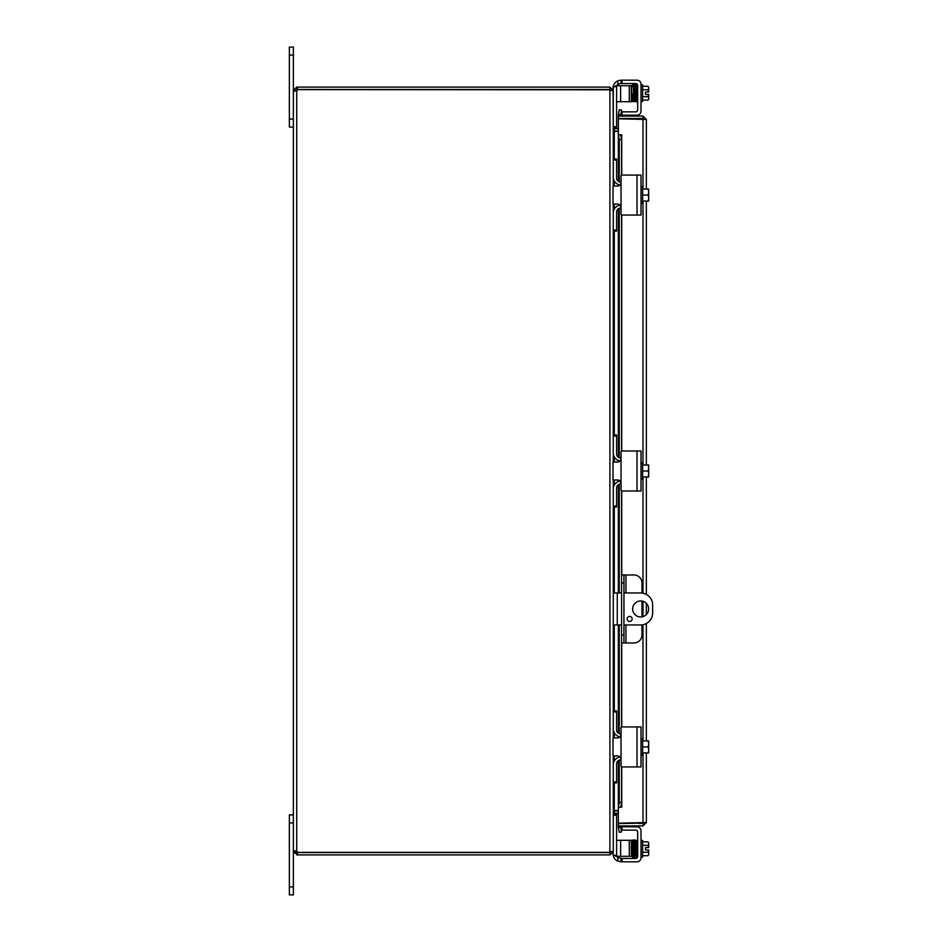 <?xml version="1.0" encoding="UTF-8"?>
<svg xmlns="http://www.w3.org/2000/svg" width="942" height="942" viewBox="0 0 942 942"><rect width="100%" height="100%" fill="white"/><g stroke="black" fill="none" stroke-linecap="round" stroke-linejoin="round"><path stroke-width="1.41" d="M289.359 119.081L293.362 119.081L293.362 47.1L289.359 47.1L289.359 127.076L293.362 127.076M640.642 616.963A7.995 7.995 0 0 1 632.647 608.968A7.995 7.995 0 0 1 640.642 600.972A7.995 7.995 0 0 1 648.638 608.968A7.995 7.995 0 0 1 640.642 616.963M629.645 621.449A2.496 2.496 0 0 1 627.148 618.953A2.496 2.496 0 0 1 629.645 616.445A2.496 2.496 0 0 1 632.141 618.953A2.496 2.496 0 0 1 629.645 621.449M623.945 592.965L640.642 592.965A11.999 11.999 0 0 1 652.641 604.964L652.641 612.971A11.999 11.999 0 0 1 640.642 624.958L623.945 624.958M613.277 624.958L621.579 624.958M621.579 592.965L613.277 592.965M289.359 886.905L289.359 894.9L293.362 894.9L293.362 851.544L297.436 852.545L297.436 854.912L293.362 851.544L293.362 822.919L289.359 822.919L289.359 886.905L293.362 886.905M293.362 814.924L289.359 814.924L293.362 814.924L289.359 814.924L289.359 822.919M613.819 131.044L618.352 131.079M613.065 90.456L613.277 127.712L616.61 127.712L613.277 127.712L614.278 128.713L618.352 128.713M614.278 782.932L614.278 810.567L618.352 810.567M613.277 128.065L614.278 131.433L618.352 131.433M618.352 810.921L613.819 810.956M297.436 854.912L609.91 854.912L613.277 851.544L613.277 814.288L614.278 813.287L618.352 813.287M614.278 810.567L613.277 813.935M613.277 755.943L613.277 851.191L610.687 852.157M294.34 850.685L293.362 851.156L296.73 851.156A2.237 2.237 0 0 1 297.519 852.38L609.91 852.38L609.91 89.808L613.277 90.809L613.277 159.068L616.61 159.068L613.277 159.068L613.277 186.057M613.277 204.073L613.277 435.004L616.61 435.004L613.277 435.004L613.277 461.992M613.277 480.008L613.277 737.927M620.083 80.247L617.822 80.859A7.995 7.995 0 0 0 613.419 85.71L613.277 90.456L609.91 87.088L297.436 87.088L297.436 89.455L609.91 89.455L610.911 90.456M610.911 851.544L609.91 852.545L609.91 854.912M613.065 851.544L613.419 856.29A7.995 7.995 0 0 0 617.822 861.141L621.979 861.812L621.979 858.48L617.822 857.585A4.003 4.003 0 0 1 616.786 856.29M609.91 89.808L297.519 89.62A2.237 2.237 0 0 1 296.73 90.844L293.362 90.844L296.73 90.844L296.73 851.156L295.729 851.544M609.91 89.455L609.91 87.088M294.34 91.315L293.362 90.844L293.362 851.156L295.729 851.156M296.718 851.156L295.764 850.861M295.729 90.456L293.362 90.456L296.73 87.088L296.73 89.455L295.729 90.844M296.73 87.088L297.436 87.088M297.436 89.455L296.73 89.455M296.73 852.545L296.73 854.912M297.436 852.545L609.91 852.545M641.973 593.048L641.973 582.968A7.995 7.995 0 0 0 633.978 574.973L621.579 574.973L621.579 582.968L623.945 582.968L623.945 574.973M623.945 642.962L623.945 634.967L621.579 634.967L621.579 642.962L633.978 642.962A7.995 7.995 0 0 0 641.973 634.967L641.973 624.887M623.945 634.967L623.945 582.968M621.579 634.967L621.579 582.968M641.973 616.857L641.973 601.078M638.335 823.19A4.003 4.003 0 0 0 641.632 823.19A4.003 4.003 0 0 1 638.335 823.19M641.667 118.81A4.003 4.003 0 0 0 640.336 118.456A4.003 4.003 0 0 1 641.667 118.81M639.63 118.456A4.003 4.003 0 0 0 638.299 118.81A4.003 4.003 0 0 1 639.63 118.456M620.743 114.865L621.579 110.132L619.247 109.719L618.411 114.453L620.743 114.912A1.001 1.001 0 0 0 621.72 116.078M618.411 114.453L618.411 114.5A3.368 3.368 0 0 0 618.505 116.078M618.411 134.8L619.247 139.604L621.579 139.604L620.743 134.8L618.352 134.8L618.411 181.406M620.743 134.8L621.732 134.8L621.72 175.106M621.579 139.604L621.579 175.153M621.579 214.976L621.579 451.088M621.579 490.912L621.579 574.973M621.579 642.962L621.579 727.024M621.579 766.847L621.579 802.396L619.247 802.396L618.411 807.2L620.743 807.2L621.579 802.396M618.411 807.2L618.411 760.594M620.743 807.2L618.352 807.2L618.352 760.63M618.411 827.547L619.247 832.281L621.579 831.868L620.743 827.135L618.411 827.5A3.368 3.368 0 0 1 618.505 825.922M620.743 827.135L620.743 827.088A1.001 1.001 0 0 1 621.72 825.922M619.247 139.604L619.247 181.818M619.247 184.809L619.247 185.727M619.247 204.402L619.247 205.321M619.247 208.312L619.247 457.753M619.247 460.744L619.247 461.662M619.247 480.338L619.247 481.256M619.247 484.247L619.247 592.965M619.247 624.958L619.247 733.688M619.247 736.679L619.247 737.598M619.247 756.273L619.247 757.191M619.247 760.182L619.247 802.396M642.986 752.929L642.986 823.19L643.822 823.096L618.352 823.543L618.352 825.922L642.986 825.922L646.353 822.554L618.352 823.19L618.352 807.2M621.732 807.2L621.72 766.894M618.352 181.37L618.352 134.8L621.732 134.8M618.352 134.8L618.352 118.81L646.353 119.446L642.986 116.078L618.352 116.078L618.352 118.456L642.986 118.456L642.986 116.078M642.986 189.071L642.986 118.81L643.987 119.446L642.986 118.456M642.986 823.543L642.986 825.922M646.353 119.446L646.353 189.071M646.353 201.058L646.353 465.007M646.353 476.993L646.353 594.414M646.353 603.363L646.353 614.573M646.353 623.522L646.353 740.942M646.353 752.929L646.353 822.554M620.354 83.52L621.979 83.52L621.979 80.188L637.016 80.188A4.003 4.003 0 0 1 641.019 84.191L641.019 111.191A4.003 4.003 0 0 1 637.016 115.183L621.979 115.183L621.979 111.862L621.273 111.862M613.03 89.172L613.03 88.183A7.995 7.995 0 0 1 613.277 86.181M620.083 83.52L617.822 84.415A4.003 4.003 0 0 0 616.786 85.71M621.979 111.862L635.697 111.862A2.002 2.002 0 0 0 637.687 109.861L637.687 85.51A2.002 2.002 0 0 0 635.697 83.52L621.979 83.52M621.979 80.188L621.025 80.188L621.025 83.52M621.025 113.287L621.025 115.183L621.979 115.183M641.019 84.886L642.621 84.886L642.621 101.524L641.019 101.524M642.621 100.135L647.955 100.135A8.478 4.239 180 0 0 648.697 98.404L648.697 94.412L645.47 94.412L645.47 92.01L648.697 92.01L648.697 88.018A8.478 4.239 -0 0 0 647.955 86.287L642.621 86.287M647.955 100.135A10.386 10.386 0 0 0 648.697 99.204L648.697 98.404A8.478 4.239 180 0 0 647.955 96.673A8.478 8.478 0 0 0 648.614 94.412M648.614 92.01A8.478 8.478 0 0 0 647.955 89.749A8.478 4.239 -0 0 0 648.697 88.018L648.697 87.206A10.386 10.386 0 0 0 647.955 86.287M642.621 89.749L647.955 89.749M642.621 96.673L647.955 96.673M636.733 86.075L636.733 101.206L637.687 101.206M636.733 98.404L636.58 101.724L635.685 101.701L635.226 84.957L636.109 84.957L636.05 86.146M636.698 86.817L636.698 86.075L636.698 86.817M632.577 93.976L632.765 101.465L633.695 101.465L633.295 84.957L634.178 84.957L634.107 86.146M633.742 101.548L632.624 96.449M631.952 86.075L631.952 86.817L631.952 86.075M616.61 101.701L620.613 101.701L620.613 85.71L615.621 85.71M613.277 127.712L616.61 127.712L616.61 126.758L613.277 126.758M629.291 101.701L631.293 101.701L631.293 85.71L629.291 85.71L629.291 101.701L620.613 101.701M613.277 86.664L616.61 86.664L616.61 85.71M616.61 86.664L616.61 126.758M620.613 85.71L629.291 85.71M621.273 830.138L621.979 830.138L621.979 826.817L637.016 826.817A4.003 4.003 0 0 1 641.019 830.809L641.019 857.809A4.003 4.003 0 0 1 637.016 861.812L621.979 861.812M613.277 855.819A7.995 7.995 0 0 1 613.03 853.817L613.03 852.828M621.979 858.48L635.697 858.48A2.002 2.002 0 0 0 637.687 856.49L637.687 832.139A2.002 2.002 0 0 0 635.697 830.138L621.979 830.138M621.025 858.48L621.025 861.812M621.979 826.817L621.025 826.817L621.025 828.713M641.019 857.114L642.621 857.114L642.621 840.476L641.019 840.476M632.023 844.797L631.293 844.797M632.164 852.793L631.293 852.793M642.621 855.713L647.955 855.713A8.478 4.239 180 0 0 648.697 853.982L648.697 849.99L645.47 849.99L645.47 847.588L648.697 847.588L648.697 843.596A8.478 4.239 0 0 0 647.955 841.865L642.621 841.865M648.614 847.588A8.478 8.478 0 0 0 647.955 845.327A8.478 4.239 0 0 0 648.697 843.596L648.697 842.796A10.386 10.386 0 0 0 647.955 841.865M642.621 852.251L647.955 852.251A8.478 4.239 180 0 1 648.697 853.982L648.697 854.794A10.386 10.386 0 0 1 647.955 855.713M647.955 852.251A8.478 8.478 0 0 0 648.614 849.99M642.621 845.327L647.955 845.327M637.663 856.784L637.016 856.784M637.687 856.49L637.687 840.794L636.733 840.794L636.733 843.596M637.11 856.784L636.604 857.632L635.532 854.017L635.756 842.018L635.202 839.946L634.72 840.476M631.952 855.925L631.952 855.183L631.952 855.925M615.621 856.29L620.613 856.29L620.613 840.299L616.61 840.299M616.61 856.29L616.61 814.288L613.277 814.288M629.291 856.29L631.293 856.29L631.293 840.299L629.291 840.299L629.291 856.29L620.613 856.29M620.613 840.299L629.291 840.299M621.025 207.275L621.025 214.105A0.966 0.966 0 0 0 621.979 215.059L641.019 215.059L641.019 175.071L621.979 175.071A0.966 0.966 0 0 0 621.025 176.024L621.025 182.866L620.083 185.127L617.822 186.057L613.03 186.057L613.03 204.073L617.822 204.073L620.083 205.003L621.025 207.275L621.025 182.866M641.019 203.378L642.621 203.378L642.621 186.751L641.019 186.751M648.697 190.414L648.697 189.189A10.315 10.315 0 0 0 648.614 189.071L647.955 189.071A8.478 7.348 -0 0 1 648.697 192.062L648.697 200.94A10.315 10.315 0 0 1 648.614 201.058L647.955 201.058A8.478 7.348 180 0 0 648.697 198.067L648.697 199.716M642.621 201.058L647.955 201.058M648.697 198.067A8.478 7.348 180 0 0 647.955 195.065A8.478 7.348 -0 0 0 648.697 192.062M642.621 195.065L647.955 195.065M642.621 189.071L647.955 189.071M620.213 184.997A7.995 7.995 0 0 1 613.277 177.072L613.277 160.034L616.61 160.034L616.61 178.062A4.003 4.003 0 0 0 620.613 182.065L621.025 182.065M621.025 208.064L620.613 208.064A4.003 4.003 0 0 0 616.61 212.068L616.61 230.095L613.277 230.095L613.277 213.057A7.995 7.995 0 0 1 620.201 205.132M613.277 231.061L616.61 231.061L616.61 230.095M616.61 160.034L616.61 159.068M621.025 483.211L621.025 490.04A0.966 0.966 0 0 0 621.979 490.994L641.019 490.994L641.019 451.006L621.979 451.006A0.966 0.966 0 0 0 621.025 451.96L621.025 458.789L620.083 461.062L617.822 461.992L613.03 461.992L613.03 480.008L617.822 480.008L620.083 480.938L621.025 483.211L621.025 458.789M641.019 479.313L642.621 479.313L642.621 462.687L641.019 462.687M648.697 466.349L648.697 465.124A10.315 10.315 0 0 0 648.614 465.007L647.955 465.007A8.478 7.348 -0 0 1 648.697 467.997L648.697 476.876A10.315 10.315 0 0 1 648.614 476.993L647.955 476.993A8.478 7.348 180 0 0 648.697 474.003L648.697 475.651M642.621 476.993L647.955 476.993M648.697 474.003A8.478 7.348 180 0 0 647.955 471A8.478 7.348 -0 0 0 648.697 467.997M642.621 471L647.955 471M642.621 465.007L647.955 465.007M620.213 460.932A7.995 7.995 0 0 1 613.277 453.008L613.277 435.969L616.61 435.969L616.61 453.997A4.003 4.003 0 0 0 620.613 458L621.025 458M621.025 484L620.613 484A4.003 4.003 0 0 0 616.61 488.003L616.61 506.031L613.277 506.031L613.277 488.992A7.995 7.995 0 0 1 620.201 481.068M613.277 506.996L616.61 506.996L616.61 506.031M616.61 435.969L616.61 435.004M621.025 759.134L621.025 765.976A0.966 0.966 0 0 0 621.979 766.929L641.019 766.929L641.019 726.941L621.979 726.941A0.966 0.966 0 0 0 621.025 727.895L621.025 734.725L620.083 736.997L617.822 737.927L613.03 737.927L613.03 755.943L617.822 755.943L620.083 756.873L621.025 759.134L621.025 734.725M641.019 755.248L642.621 755.248L642.621 738.622L641.019 738.622M648.697 742.284L648.697 741.06A10.315 10.315 0 0 0 648.614 740.942L647.955 740.942A8.478 7.348 -0 0 1 648.697 743.933L648.697 752.811A10.315 10.315 0 0 1 648.614 752.929L647.955 752.929A8.478 7.348 180 0 0 648.697 749.938L648.697 751.586M642.621 752.929L647.955 752.929M648.697 749.938A8.478 7.348 180 0 0 647.955 746.935A8.478 7.348 -0 0 0 648.697 743.933M642.621 746.935L647.955 746.935M642.621 740.942L647.955 740.942M620.213 736.868A7.995 7.995 0 0 1 613.277 728.943L613.277 711.905L616.61 711.905L616.61 729.932A4.003 4.003 0 0 0 620.613 733.936L621.025 733.936M621.025 759.935L620.613 759.935A4.003 4.003 0 0 0 616.61 763.938L616.61 781.966L613.277 781.966L613.277 764.928A7.995 7.995 0 0 1 620.201 757.003M613.277 782.932L616.61 782.932L616.61 781.966M616.61 711.905L616.61 710.939L613.277 710.939M289.359 55.095L293.362 55.095M617.281 624.958L617.281 592.965M614.278 128.713L614.278 131.079M614.278 131.433L614.278 159.068M614.278 180.946L614.278 186.057M614.278 204.073L614.278 209.195M614.278 231.061L614.278 435.004M614.278 456.882L614.278 461.992M614.278 480.008L614.278 485.118M614.278 506.996L614.278 592.965M614.278 624.958L614.278 710.939M614.278 732.805L614.278 737.927M614.278 755.943L614.278 761.054M614.278 813.287L614.278 810.921M625.947 642.962L625.947 624.958M625.947 592.965L625.947 574.973M618.411 184.538L618.411 186.01M618.411 204.12L618.411 205.591M618.411 208.735L618.411 457.329M618.411 460.473L618.411 461.945M618.411 480.055L618.411 481.527M618.411 484.671L618.411 592.965M618.411 624.958L618.411 733.265M618.411 736.409L618.411 737.88M618.411 755.99L618.411 757.462M621.72 215.023L621.72 451.041M621.72 490.959L621.72 574.973M621.72 642.962L621.72 726.977M642.986 740.942L642.986 624.734M642.986 616.621L642.986 601.314M642.986 593.201L642.986 476.993M642.986 465.007L642.986 201.058M617.822 80.859L617.822 84.415M634.814 86.075L634.814 86.817L634.814 86.075M633.836 86.075L633.836 86.817M635.768 86.817L635.768 86.075M632.883 86.075L632.883 86.817L632.883 86.075M633.354 99.605L633.354 100.347L633.354 99.605M635.297 100.347L635.297 99.605L635.297 100.347M617.822 857.585L617.822 861.141M635.297 842.395L635.297 841.653M633.354 841.653L633.354 842.395M632.883 855.183L632.883 855.925L632.883 855.183M633.836 855.183L633.836 855.925L633.836 855.183M634.814 855.183L634.814 855.925L634.814 855.183M613.277 815.242L616.61 815.242M616.61 855.336L613.277 855.336M637.016 175.071L637.016 215.059M637.016 451.006L637.016 490.994M637.016 726.941L637.016 766.929M618.352 757.486L618.352 755.99M618.352 737.88L618.352 736.385M618.352 733.241L618.352 624.958M618.352 592.965L618.352 484.694M618.352 481.55L618.352 480.055M618.352 461.945L618.352 460.45M618.352 457.306L618.352 208.759M618.352 205.615L618.352 204.12M618.352 186.01L618.352 184.514M635.673 101.654L634.59 98.168L634.272 84.957L635.155 84.957L635.096 86.146M634.837 99.958L634.755 101.465L635.638 101.465L635.285 86.428L634.72 84.368L634.225 84.933M633.789 101.465L634.661 101.465L634.296 86.428L633.731 84.368L633.259 84.78M634.72 101.524L633.742 101.559L633.365 86.464M635.191 84.815L635.673 84.368L636.227 86.428L636.58 101.465L635.697 101.465M637.157 86.428L636.604 84.368L636.133 84.756M632.894 99.958L632.812 101.465L631.882 101.465M632.423 86.464L632.353 84.957L633.236 84.945L633.177 86.146M633.354 86.428L632.788 84.368L632.247 86.146M632.788 101.665L631.846 101.571L631.493 86.464M634.355 855.536L634.272 857.043L635.155 857.043L634.826 843.467L634.225 839.946L633.742 840.452M635.191 857.185L634.72 857.632L634.119 854.17L633.789 840.535L634.661 840.535M635.579 841.724L635.638 840.535L634.755 840.535L635.073 853.746L636.133 857.244M636.109 857.043L635.226 857.043L635.297 855.536M635.991 853.711L635.697 840.535L636.58 840.535M635.673 840.346L636.627 840.523L637.039 857.043L636.156 857.043L636.227 855.536M633.365 855.548L633.295 857.043L634.178 857.043L633.813 842.007L633.259 839.946L632.788 840.335M634.225 857.067L633.731 857.632L633.13 853.758L632.812 840.535L633.695 840.535L633.636 841.724M632.659 843.832L632.624 845.551M632.423 855.536L632.353 857.043L633.236 857.055L632.918 843.396L631.929 840.17L631.705 844.797M633.259 857.22L632.2 854.029L631.882 840.535L632.765 840.535L632.647 844.256M631.564 852.793L631.493 855.536"/></g></svg>
